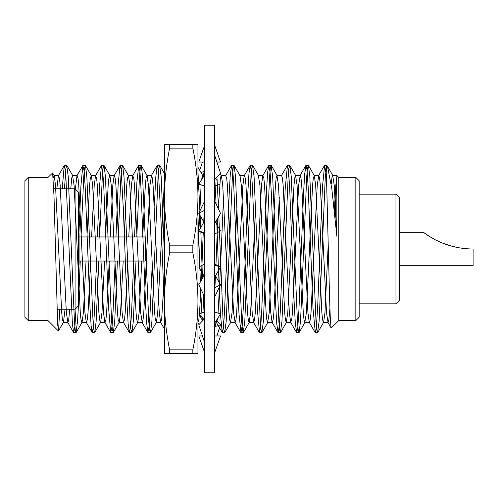 <?xml version="1.0" encoding="UTF-8"?>
<svg xmlns="http://www.w3.org/2000/svg" width="498" height="498" viewBox="0 0 498 498"><rect width="100%" height="100%" fill="white"/><g stroke="black" fill="none" stroke-linecap="round" stroke-linejoin="round"><path stroke-width="0.75" d="M204.641 146.58L204.641 145.31L198.783 162.037L204.641 162.037M216.885 162.037L220.533 162.037L214.675 145.31M204.641 175.651L204.641 174.947L198.783 184.092L204.641 186.003M214.675 179.405L220.533 173.198L214.675 155.283M204.641 218.504L203.663 222.569L198.783 230.941L204.641 234.029M214.675 223.359L220.533 213.312L214.675 201.055M198.783 230.941L204.641 232.865M204.641 274.641L198.783 284.688L204.641 296.945M214.675 279.496L215.653 275.431L220.533 267.059L214.675 263.971M214.675 265.135L220.533 267.059M204.641 318.596L198.783 324.802L204.641 342.717M214.675 323.053L220.533 313.908L214.675 311.997M202.437 335.963L198.783 335.963L204.641 352.69M214.675 352.69L220.533 335.963L214.675 335.963M203.925 319.355L198.783 313.908L204.641 311.997M216.717 320.762L220.533 324.802L215.105 326.57M216.885 335.963L220.533 324.802M198.783 313.908L202.599 320.762M203.925 275.873L198.783 267.059L204.641 263.971M215.41 275.892L220.533 284.688L214.675 287.776M214.675 296.945L220.533 284.688M203.912 222.108L198.783 213.312L204.641 210.224M215.397 222.127L220.533 230.941L214.675 234.029M198.783 213.312L204.641 201.055M200.993 172.476L204.211 171.43M219.73 184.353L214.675 186.003M215.397 178.645L217.153 180.513M199.729 170.304L202.437 162.037M204.641 249L204.641 125.241L214.675 125.241L214.675 372.759L204.641 372.759L204.641 249M197.949 301.346C197.88 317.413 196.175 333.592 192.838 349.864L192.838 353.692L197.949 353.692L197.949 301.346C197.88 285.279 196.175 269.107 192.838 252.828L192.838 245.172C196.175 228.893 197.88 212.721 197.949 196.654L197.949 144.308L192.838 144.308L192.838 148.136C196.175 164.408 197.88 180.581 197.949 196.654L197.949 329.956M192.838 353.692L164.502 353.692L164.502 301.346C164.502 316.504 166.208 332.676 169.619 349.864L192.838 349.864M169.619 353.692L169.619 349.864M192.838 252.828L169.619 252.828L169.619 245.172L192.838 245.172M169.619 252.828C166.208 270.016 164.502 286.188 164.502 301.346L164.502 196.654C164.502 211.812 166.208 227.984 169.619 245.172M192.838 148.136L169.619 148.136L169.619 144.308L192.838 144.308M169.619 148.136C166.208 165.324 164.502 181.496 164.502 196.654L164.502 144.308L169.619 144.308M197.949 196.654L197.949 171.549L200.694 227.667M164.502 169.625L164.502 196.654M164.502 301.346L164.502 329.956M62.219 188.792L64.254 165.554L65.674 172.171L72.434 324.733L73.748 332.62L74.993 325.543L76.032 308.243M78.921 233.612L80.931 185.791L82.805 165.554L84.15 170.92L85.177 186.937L89.995 307.359L91.115 325.605L92.13 332.452L93.462 326.794L94.483 311.549L96.544 261.039M97.403 236.961L99.426 187.541L101.436 165.554L102.719 171.156L103.814 187.678L108.62 308.299L110.712 332.446L112.087 326.358L113.102 311.026L115.131 261.039M115.978 236.961L118.101 185.405L119.993 165.554L121.064 169.052L123.336 208.581L126.778 299.441L128.123 323.65L129.287 332.446L130.632 326.732L131.547 312.869L133.725 261.039M134.541 236.961L136.913 181.888L138.768 165.386L139.938 171.343L140.841 185.349L145.565 303.761L146.63 322.947L147.875 332.452L149.257 326.14L149.867 317.444L152.164 265.459M154.312 206.128L155.812 176.809L157.169 165.554L158.296 169.27L160.935 219.294L164.502 310.957M197.949 215.609L200.37 281.974M200.632 288.554L202.275 321.104M214.843 179.23L216.076 203.981M216.723 219.848L218.336 265.901M218.348 266.343L220.409 313.865M220.421 314.082L222.208 332.446L223.502 327.124L224.579 310.578L229.161 194.65L230.232 175.246L231.688 165.38L232.971 172.955L233.662 183.575L238.947 313.367L240.982 332.62L242.258 325.231L243.304 307.646L247.886 191.686L248.969 173.329L250.276 165.38L251.44 171.455L252.548 189.035L257.348 309.669L259.576 332.62L260.778 325.929L261.767 310.192L266.586 189.427L267.694 171.798L268.852 165.38L270.103 172.401L271.279 192.085L275.749 306.295L276.782 324.049L278.145 332.62L279.409 325.256L280.318 310.677L285.192 188.761L287.439 165.38L288.684 172.576L289.736 189.856L294.187 303.251L295.333 323.6L296.708 332.62L297.81 327.41L298.868 311.138L303.587 192.651L304.726 173.659L305.984 165.38L306.986 169.557L308.187 187.217L313.012 308.492L315.309 332.62L316.298 328.033L317.749 305.187L322.443 187.217L324.609 165.38L325.817 171.997L326.744 186.825L329.645 300.711L330.392 320.413L331.145 328.033L338.783 320.581L355.827 320.581L355.827 177.419L359.17 180.768L359.17 317.232L355.827 320.581M56.828 188.792L58.391 175.688L59.43 178.091L60.165 185.343L66.359 312.657L67.902 322.505L68.718 319.909L69.695 309.208M75.385 189.109L76.972 175.688L78.012 178.091L78.746 185.343L84.94 312.657L86.26 322.312L87.299 319.909L88.034 312.657L90.673 261.039M91.595 236.961L94.228 185.343L95.554 175.688L96.593 178.091L97.328 185.343L103.522 312.657L104.841 322.312L105.881 319.909L106.616 312.657L109.255 261.039M110.176 236.961L112.809 185.343L114.135 175.688L115.175 178.091L115.91 185.343L122.103 312.657L123.423 322.312L124.469 319.909L125.197 312.657L127.837 261.039M128.758 236.961L131.391 185.343L132.717 175.688L133.757 178.091L134.491 185.343L140.685 312.657L142.235 322.505L143.051 319.909L143.779 312.657L149.973 185.343L151.523 175.495L152.338 178.091L153.073 185.343L159.267 312.657L160.593 322.312L161.632 319.909L164.502 272.91M197.949 322.499L198.795 319.909L199.53 312.657L200.912 289.133M201.335 280.318L203.234 233.288M203.694 222.519L204.641 203.053M214.675 307.72L214.974 312.097M216.232 322.082L216.562 322.505L217.508 318.975M218.074 313.105L220.496 267.115M220.502 267.04L223.527 197.501M231.495 165.554L225.625 175.688L226.665 178.091L227.399 185.343L233.593 312.657L235.143 322.505L235.959 319.909L236.693 312.657L242.887 185.343L244.207 175.688L250.077 165.554M239.787 175.495L244.437 175.495L245.253 178.091L245.981 185.343L252.175 312.657L253.725 322.505L254.54 319.909L255.275 312.657L261.469 185.343L262.795 175.688L263.834 178.091L264.562 185.343L270.756 312.657L272.082 322.312L273.122 319.909L273.856 312.657L279.278 197.501M263.019 175.495L258.369 175.495L259.919 185.343L266.113 312.657L266.847 319.909L267.663 322.505L269.213 312.657L275.406 185.343L276.141 178.091L276.95 175.495L281.6 175.495L282.416 178.091L283.15 185.343L289.344 312.657L290.664 322.312L291.704 319.909L292.438 312.657L298.632 185.343L300.182 175.495L300.997 178.091L301.732 185.343L307.926 312.657L309.246 322.312L310.285 319.909L311.02 312.657L317.214 185.343L318.764 175.495L319.579 178.091L320.314 185.343L326.507 312.657L328.051 322.505L328.867 319.909L329.9 308.355M334.32 210.754L335.795 185.343L336.86 176.41L336.86 236.289L331.768 188.281L327.491 166.295L326.744 165.38L326.744 186.825M335.017 217.477L336.86 176.41M53.218 177.699L54.195 175.688L55.515 185.343L61.708 312.657L62.443 319.909L63.483 322.312L65.045 309.208M70.76 188.792L71.737 178.091L72.552 175.495L74.096 185.343L80.29 312.657L81.025 319.909L82.064 322.312L83.39 312.657L86.029 261.039M86.945 236.961L89.584 185.343L90.319 178.091L91.358 175.688L92.678 185.343L98.878 312.657L99.606 319.909L100.646 322.312L101.972 312.657L104.611 261.039M105.526 236.961L108.166 185.343L108.9 178.091L109.94 175.688L111.266 185.343L117.46 312.657L118.188 319.909L119.227 322.312L120.553 312.657L123.193 261.039M124.114 236.961L126.747 185.343L127.482 178.091L128.521 175.688L129.847 185.343L136.041 312.657L136.769 319.909L137.815 322.312L139.135 312.657L141.774 261.039M142.696 236.961L145.329 185.343L146.063 178.091L147.103 175.688L148.429 185.343L154.623 312.657L155.357 319.909L156.397 322.312L157.717 312.657L164.502 179.093M197.949 249.753L201.111 184.851M201.634 179.38L202.624 175.495M197.949 167.228L203.022 176.105M204.211 185.86L204.641 192.346M214.675 292.463L215.478 275.749M215.958 264.643L217.838 217.931M218.292 208.618L220.39 178.091L221.205 175.495L225.855 175.495M220.197 173.553L221.429 175.688L222.755 185.343L228.949 312.657L229.684 319.909L230.499 322.505L232.049 312.657L236.998 206.116M218.834 216.219L223.11 321.415L223.845 329.67L224.66 332.62L226.204 321.415L232.398 176.585L233.132 168.33L234.147 165.554L240.011 175.688L241.337 185.343L247.531 312.657L248.265 319.909L249.081 322.505L250.631 312.657L255.58 206.116M276.95 175.495L278.5 185.343L284.694 312.657L285.429 319.909L286.244 322.505L287.794 312.657L293.988 185.343L294.723 178.091L295.538 175.495L297.082 185.343L303.276 312.657L304.01 319.909L304.826 322.505L306.376 312.657L312.57 185.343L313.304 178.091L314.344 175.688L315.664 185.343L321.857 312.657L322.592 319.909L323.632 322.312L324.957 312.657L328.226 244.35M331.245 184.117L331.936 177.749L332.701 175.495L334.245 185.343L336.86 236.289M59.791 309.208L58.503 330.915L57.619 323.986L54.002 195.963L52.62 172.974L47.989 177.419L47.989 320.581L58.372 330.965M64.466 188.792L65.892 168.33L66.707 165.38L68.257 176.585L74.451 321.415L75.186 329.67L76.001 332.62L77.551 321.415L78.41 305.872L78.416 192.141L75.074 188.792L75.074 309.208L78.416 305.859M78.416 305.716L80.246 261.039M81.049 236.961L83.745 176.585L84.479 168.33L85.488 165.554L86.839 176.585L93.033 321.415L93.767 329.67L94.782 332.446L96.133 321.415L98.828 261.039M99.631 236.961L102.327 176.585L103.061 168.33L104.07 165.554L105.42 176.585L111.614 321.415L112.349 329.67L113.363 332.446L114.714 321.415L117.41 261.039M118.213 236.961L120.908 176.585L121.643 168.33L122.651 165.554L124.002 176.585L130.196 321.415L130.93 329.67L131.945 332.446L133.296 321.415L135.991 261.039M136.794 236.961L139.49 176.585L140.224 168.33L141.239 165.554L142.584 176.585L148.778 321.415L149.512 329.67L150.527 332.446L151.878 321.415L158.071 176.585L158.806 168.33L159.621 165.38L161.171 176.585L164.502 256.252M200.856 232.031L202.468 278.363M203.103 293.733L204.367 318.882M216.941 177.002L218.547 209.154M234.147 165.554L235.498 176.585L241.692 321.415L242.426 329.67L243.242 332.62L244.786 321.415L250.98 176.585L251.714 168.33L252.53 165.38L254.08 176.585L260.273 321.415L261.008 329.67L261.824 332.62L263.367 321.415L269.561 176.585L270.296 168.33L271.111 165.38L272.661 176.585L278.855 321.415L279.59 329.67L280.405 332.62L281.955 321.415L288.149 176.585L288.877 168.33L289.892 165.554L291.243 176.585L297.437 321.415L298.171 329.67L298.987 332.62L300.537 321.415L306.731 176.585L307.459 168.33L308.474 165.554L309.824 176.585L316.018 321.415L316.753 329.67L317.568 332.62L319.118 321.415L325.312 176.585L326.744 165.442M473.1 249C462.841 248.963 452.999 247.139 443.575 243.516C433.851 240.073 424.333 233.058 423.387 232.273C424.302 233.033 433.826 240.061 443.525 243.497C452.962 247.133 462.823 248.963 473.1 249L473.1 265.727L399.309 265.727M399.309 232.273L423.387 232.273L430.726 237.247M431.112 237.478L435.215 239.762M442.579 243.13L451.773 246.193M451.723 246.18L458.029 247.606M458.328 247.662L460.905 248.091M448.256 245.159L446.488 244.58M435.202 239.756L440.369 242.209M399.309 197.507L399.309 300.493L395.96 303.836L395.96 194.164L399.309 197.507M28.243 320.581L24.9 317.232L24.9 180.768L28.243 177.419L28.243 320.581L47.989 320.581M79.082 261.039L145.31 261.039L145.31 236.961L79.082 236.961M78.416 264.388L79.082 264.388L79.082 233.612L78.416 233.612M355.827 177.419L338.783 177.419L338.783 320.581M200.24 181.82C203.196 177.151 204.659 171.903 204.641 166.071M219.076 316.18C216.12 320.849 214.657 326.097 214.675 331.929M203.663 275.431L203.912 275.892M215.653 222.569L215.41 222.108M64.254 165.554L58.391 175.688M73.548 332.446L67.678 322.312M82.83 165.566L76.972 175.688M92.13 332.452L86.26 322.312M101.424 165.548L95.554 175.688M110.712 332.446L104.841 322.312M119.999 165.554L114.135 175.688M129.293 332.446L123.423 322.312M138.581 165.56L132.717 175.688M147.875 332.446L142.011 322.312M157.169 165.554L151.299 175.688M164.502 329.072L160.593 322.312M199.044 324.534L197.949 322.648M222.208 332.452L216.337 322.312M240.789 332.446L234.919 322.312M259.371 332.452L253.501 322.312M268.659 165.548L262.795 175.688M277.952 332.446L272.082 322.312M287.24 165.548L281.376 175.688M296.528 332.44L290.664 322.312M305.816 165.566L299.958 175.688M315.116 332.446L309.246 322.312M324.41 165.548L318.539 175.688M327.827 322.312L331.145 328.039M58.615 175.495L53.971 175.495M67.902 322.505L63.258 322.505M77.196 175.495L72.552 175.495M86.484 322.505L81.84 322.505M95.778 175.495L91.134 175.495M105.072 322.505L100.422 322.505M114.359 175.495L109.716 175.495M123.653 322.505L119.003 322.505M132.941 175.495L128.297 175.495M142.235 322.505L137.585 322.505M151.523 175.495L146.879 175.495M160.817 322.505L156.167 322.505M203.228 175.495L202.736 175.495M216.562 322.505L216.095 322.505M235.143 322.505L230.499 322.505M253.725 322.505L249.081 322.505M272.306 322.505L267.663 322.505M290.888 322.505L286.244 322.505M300.182 175.495L295.538 175.495M309.47 322.505L304.826 322.505M318.764 175.495L314.12 175.495M328.051 322.505L323.407 322.505M332.701 175.495L336.86 175.495L338.783 177.419M54.195 175.688L52.62 172.974M63.483 322.312L58.503 330.915M72.776 175.688L66.906 165.554M82.064 322.312L76.2 332.446M91.358 175.688L85.488 165.554M100.646 322.312L94.782 332.446M109.94 175.688L104.07 165.554M119.227 322.312L113.363 332.446M128.521 175.688L122.651 165.554M137.815 322.312L131.945 332.446M147.103 175.688L141.239 165.554M156.397 322.312L150.527 332.446M164.502 173.653L159.821 165.554M230.723 322.312L224.853 332.446M249.305 322.312L243.435 332.446M258.599 175.688L252.729 165.554M267.887 322.312L262.016 332.446M277.181 175.688L271.31 165.554M286.468 322.312L280.604 332.446M295.762 175.688L289.892 165.554M305.05 322.312L299.186 332.446M314.344 175.688L308.474 165.554M323.632 322.312L317.768 332.446M332.925 175.688L327.491 166.301M359.17 303.836L395.96 303.836M359.17 194.164L395.96 194.164M73.748 332.62L76.001 332.62M92.329 332.62L94.583 332.62M110.911 332.62L113.164 332.62M129.486 332.62L131.746 332.62M148.068 332.62L150.328 332.62M222.401 332.62L224.66 332.62M240.982 332.62L243.242 332.62M259.576 332.62L261.824 332.62M278.145 332.62L280.405 332.62M296.708 332.62L298.987 332.62M315.309 332.62L317.568 332.62M64.454 165.38L66.707 165.38M82.998 165.38L85.289 165.38M101.623 165.38L103.877 165.38M120.186 165.38L122.458 165.38M138.768 165.38L141.04 165.38M157.362 165.38L159.621 165.38M231.688 165.38L233.948 165.38M250.276 165.38L252.53 165.38M268.852 165.38L271.111 165.38M287.439 165.38L289.693 165.38M305.984 165.38L308.274 165.38M324.609 165.38L326.744 165.38M28.243 177.419L47.989 177.419M57.027 309.208L75.074 309.208M53.74 188.792L75.074 188.792"/></g></svg>

